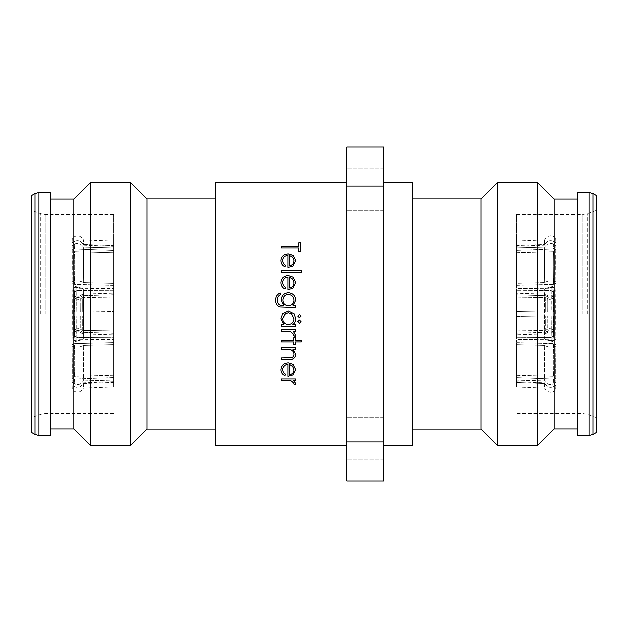 <?xml version="1.0" encoding="UTF-8"?>
<svg xmlns="http://www.w3.org/2000/svg" width="628" height="628" viewBox="0 0 628 628"><rect width="100%" height="100%" fill="white"/><g stroke="black" fill="none" stroke-linecap="round" stroke-linejoin="round"><path stroke-width="0.47" stroke-dasharray="3.14 2.35" d="M516.632 334.763L516.632 339.591L516.632 333.162L545.245 332.259L545.292 333.861L516.632 334.763L516.632 333.162L545.245 332.259L547.702 330.917L547.749 332.338L545.292 333.861L545.245 332.259L549.657 330.391C552.059 330.532 553.409 331.639 553.708 333.711C553.417 331.639 552.067 330.532 549.657 330.391L547.702 330.917L547.749 332.338A3.941 3.941 0 0 1 553.763 335.564L553.708 333.711L553.763 335.564M549.657 315.805L545.245 315.876L549.657 315.805M549.657 299.423C552.059 299.242 553.409 298.112 553.708 296.031C553.417 298.112 552.067 299.242 549.657 299.423L545.245 297.625L549.657 299.423M516.632 293.237L516.632 288.409L516.632 294.838L545.245 295.741L545.292 294.139L545.245 295.741L549.657 297.609C552.059 297.468 553.409 296.361 553.708 294.289C553.417 296.361 552.067 297.468 549.657 297.609L547.702 297.083L547.749 295.662L545.292 294.139L516.632 293.237L516.632 294.838L545.245 295.741L547.702 297.083L547.749 295.662A3.941 3.941 0 0 0 553.763 292.436L553.708 294.289L553.763 292.436M549.657 312.195L553.708 312.257L549.657 312.195M549.657 328.577C552.059 328.758 553.409 329.888 553.708 331.969C553.417 329.888 552.067 328.758 549.657 328.577L547.702 329.072L549.657 328.577M113.55 334.834L113.55 333.225L82.755 332.259L113.55 333.225L113.55 334.834L82.708 333.861L82.755 332.259L82.708 333.861L80.251 332.338L80.298 330.917L82.755 332.259L78.343 330.391L80.298 330.917L80.251 332.338A3.941 3.941 0 0 0 74.237 335.564L74.292 333.711C74.583 331.639 75.933 330.532 78.343 330.391C75.941 330.532 74.591 331.639 74.292 333.711L74.237 335.564M74.292 331.969C74.583 329.888 75.933 328.758 78.343 328.577C75.941 328.758 74.591 329.888 74.292 331.969L74.19 335.226L76.812 337.456L113.55 337.252L113.55 316.363L113.55 337.252L113.55 316.363L113.55 337.252L76.812 337.456L74.19 335.124L74.292 331.969A24.649 0.675 -89.1 0 1 74.237 324.778A24.649 0.675 -89.1 0 0 74.292 331.969M74.292 312.257L113.55 311.637L113.55 290.748L113.55 311.637L113.55 290.748L113.55 311.637L74.292 312.257A24.649 0.675 -90.9 0 1 74.237 303.222A24.649 0.675 -90.9 0 0 74.292 312.257M113.55 293.166L113.55 294.775L82.755 295.741L113.55 294.775L113.55 293.166L82.708 294.139L82.755 295.741L82.708 294.139L80.251 295.662L80.298 297.083L82.755 295.741L78.343 297.609L80.298 297.083L80.251 295.662A3.941 3.941 0 0 1 74.237 292.436L74.292 294.289C74.583 296.361 75.933 297.468 78.343 297.609C75.941 297.468 74.591 296.361 74.292 294.289L74.237 292.436M74.292 296.031C74.583 298.112 75.933 299.242 78.343 299.423C75.941 299.242 74.591 298.112 74.292 296.031L74.19 292.774L76.812 290.544L74.19 292.876L74.292 296.031A24.649 0.675 -90.9 0 0 74.237 303.222A24.649 0.675 -90.9 0 1 74.292 296.031M74.292 315.743L78.343 315.805L74.292 315.743A24.649 0.675 -89.1 0 0 74.237 324.778A24.649 0.675 -89.1 0 1 74.292 315.743M553.88 339.175L553.708 333.711L553.88 339.175A2.63 2.63 0 0 1 551.274 341.891L551.188 339.246L553.81 336.867L551.188 339.246L516.632 339.591C516.632 342.951 516.632 342.951 516.632 339.591C516.632 342.951 516.632 342.951 516.632 339.591L551.188 339.246L551.274 341.891L516.632 342.127M516.632 316.331L545.245 315.876A22.671 0.62 -90.9 0 1 545.292 323.93A22.671 0.62 -90.9 0 0 545.245 315.876L516.632 316.331L516.632 337.26L516.632 316.331L516.632 324.378L516.632 316.331L553.81 315.743L516.632 316.331M551.188 337.456L553.81 335.124L553.708 331.969L553.81 335.226L551.188 337.456L516.632 337.26L516.632 330.83L545.245 330.375L547.702 329.072L545.245 330.375A22.671 0.62 -90.9 0 0 545.292 323.93A22.671 0.62 -90.9 0 1 545.245 330.375L516.632 330.83L516.632 324.378L516.632 337.26L551.188 337.456A30.89 0.84 -90.9 0 0 551.274 327.942A30.89 0.84 -90.9 0 1 551.188 337.456M516.632 297.17L545.245 297.625A22.671 0.62 -89.1 0 1 545.292 304.07A22.671 0.62 -89.1 0 0 545.245 297.625L516.632 297.17L516.632 311.669L545.245 312.124A22.671 0.62 -89.1 0 0 545.292 304.07A22.671 0.62 -89.1 0 1 545.245 312.124L516.632 311.669L516.632 297.17M551.188 312.21L516.632 311.669L551.188 312.21A30.89 0.84 -89.1 0 0 551.274 300.058A30.89 0.84 -89.1 0 1 551.188 312.21M553.88 288.825L553.81 291.133L553.88 288.825A2.63 2.63 0 0 0 551.274 286.109L551.188 288.754L553.81 291.133L553.708 294.289L553.81 291.133L551.188 288.754L516.632 288.409C516.632 285.049 516.632 285.049 516.632 288.409C516.632 285.049 516.632 285.049 516.632 288.409L551.188 288.754L551.274 286.109L516.632 285.873M551.188 290.544L553.81 292.876L553.708 296.031L553.81 292.774L551.188 290.544L516.632 290.74L551.188 290.544A30.89 0.84 -89.1 0 1 551.274 300.058A30.89 0.84 -89.1 0 0 551.188 290.544M74.12 339.175L74.292 333.711L74.12 339.175A2.63 2.63 0 0 0 76.726 341.891L76.812 339.246L74.19 336.867L76.812 339.246L113.55 339.615L113.55 333.225L113.55 339.615C113.55 342.966 113.55 342.966 113.55 339.615C113.55 342.966 113.55 342.966 113.55 339.615L76.812 339.246L76.726 341.891L113.55 342.142M82.755 330.375L113.55 330.862L82.755 330.375A22.671 0.62 -89.1 0 1 82.708 323.93A22.671 0.62 -89.1 0 0 82.755 330.375L80.298 329.072L82.755 330.375M80.298 315.837L82.755 315.876A22.671 0.62 -89.1 0 0 82.708 323.93A22.671 0.62 -89.1 0 1 82.755 315.876L80.298 315.837A21.234 0.581 -89.1 0 0 80.251 323.169A21.234 0.581 -89.1 0 1 80.298 315.837M82.755 312.124A22.671 0.62 -90.9 0 1 82.708 304.07A22.671 0.62 -90.9 0 0 82.755 312.124L80.298 312.163L82.755 312.124M80.298 298.928L78.343 299.423L82.755 297.625L113.55 297.138L82.755 297.625A22.671 0.62 -90.9 0 0 82.708 304.07A22.671 0.62 -90.9 0 1 82.755 297.625L80.298 298.928A21.234 0.581 -90.9 0 0 80.251 304.831A21.234 0.581 -90.9 0 1 80.298 298.928M74.12 288.825L74.292 294.289L74.12 288.825A2.63 2.63 0 0 1 76.726 286.109L76.812 288.754L74.19 291.133L76.812 288.754L113.55 288.385L113.55 294.775L113.55 288.385C113.55 285.034 113.55 285.034 113.55 288.385C113.55 285.034 113.55 285.034 113.55 288.385L76.812 288.754L76.726 286.109L113.55 285.858M80.298 312.163L78.343 312.195L80.298 312.163A21.234 0.581 -90.9 0 1 80.251 304.831A21.234 0.581 -90.9 0 0 80.298 312.163M80.298 329.072L78.343 328.577L80.298 329.072A21.234 0.581 -89.1 0 1 80.251 323.169A21.234 0.581 -89.1 0 0 80.298 329.072M113.55 246.357L113.55 250.517L74.52 249.049L74.677 244.889L74.52 249.049L71.985 246.521L72.149 242.165L71.985 246.521L74.52 249.049L113.55 250.517L113.55 246.357L74.677 244.889L72.149 242.165M113.55 337.008L74.52 337.008L71.985 338.013L72.118 339.528C76.506 340.988 80.251 340.823 83.351 339.026L113.55 339.026L113.55 288.974L113.55 339.026L113.55 288.974L113.55 339.026L83.351 339.026A70.98 2.669 -90 0 0 83.351 288.974A70.98 2.669 -90 0 1 83.351 339.026C80.258 340.823 76.514 340.988 72.118 339.528L71.985 338.013A68.35 2.567 90 0 0 71.985 289.987L74.52 290.992A65.72 2.473 -90 0 1 74.677 314A65.72 2.473 -90 0 1 74.52 337.008A65.72 2.473 -90 0 0 74.52 290.992L71.985 289.987L72.118 288.472L71.985 289.987A68.35 2.567 90 0 1 71.985 338.013L74.52 337.008L113.55 337.008M516.632 246.27L516.632 250.439L553.48 249.049L553.323 244.889L553.48 249.049L556.015 246.521L555.851 242.165L556.015 246.521L553.48 249.049L516.632 250.439L516.632 246.27L553.323 244.889L555.851 242.165M516.632 337.008L553.48 337.008L556.015 338.013L555.882 339.528C551.494 340.988 547.749 340.823 544.649 339.026L516.632 339.026L516.632 288.974L516.632 339.026L516.632 288.974L516.632 339.026L544.649 339.026A70.98 2.669 90 0 1 544.649 288.974A70.98 2.669 90 0 0 544.649 339.026C547.742 340.823 551.486 340.988 555.882 339.528L556.015 338.013A68.35 2.567 -90 0 1 556.015 289.987L553.48 290.992A65.72 2.473 90 0 0 553.323 314A65.72 2.473 90 0 0 553.48 337.008A65.72 2.473 90 0 1 553.48 290.992L556.015 289.987L555.882 288.472L556.015 289.987A68.35 2.567 -90 0 0 556.015 338.013L553.48 337.008L516.632 337.008M289.131 312.917L285.002 314M291.73 314L289.257 312.932M346.86 189.13L346.86 168.1L346.86 189.13M383.661 189.13L383.661 168.1L383.661 189.13M346.86 438.87L346.86 417.84L346.86 438.87M383.661 438.87L383.661 417.84L383.661 438.87M596.6 432.3L596.6 195.701M31.4 432.3L31.4 195.701M50.852 435.455L50.852 192.545M73.853 428.877L73.853 199.123M90.416 445.44L90.416 182.56M130.64 445.44L130.64 182.56M147.07 429.01L147.07 198.99M215.42 445.44L215.42 182.56M346.86 314L346.86 445.44L346.86 314M383.661 314L383.661 445.44L383.661 314M412.58 445.44L412.58 182.56M480.93 429.01L480.93 198.99M497.36 445.44L497.36 182.56M537.584 445.44L537.584 182.56M554.147 428.877L554.147 199.123M577.148 435.455L577.148 192.545M516.632 314L516.632 214.368L516.632 314M113.55 314L113.55 214.368L113.55 314M383.661 441.916L346.86 441.916L346.86 480.93L383.661 480.93L383.661 147.07L346.86 147.07L346.86 186.084L383.661 186.084M346.86 441.916L346.86 186.084M577.148 314L577.148 199.123L577.148 314M215.42 314L215.42 198.99L215.42 314M31.4 314L31.4 417.84L31.4 314M295.545 380.427L295.545 378.825L281.14 378.825L281.14 380.427M293.425 380.364L295.796 383.394M293.771 383.92L294.03 383.08M280.889 369.586L280.889 369.554C281.266 365.457 283.738 363.243 288.307 362.913L293.111 364.452L295.796 369.625M287.962 376.243L287.962 364.554M282.655 369.358C282.686 371.462 283.699 373.048 285.693 374.115L285.661 374.162M289.736 364.727L289.736 374.618C292.483 373.935 293.912 372.286 294.03 369.68M295.545 349.325L295.545 347.59L281.14 347.59L281.14 349.325M292.946 349.294L295.804 354.577M281.14 359.663L281.14 357.96L291.196 357.764C293.088 357.293 294.037 356.115 294.03 354.239M301.361 341.97L301.361 340.211L295.545 340.211L295.545 337.731L293.778 337.731L293.778 340.211L281.14 340.211L281.14 341.97M295.545 341.938L295.545 344.403M293.778 344.434L293.778 341.938M295.545 331.513L295.545 329.747L281.14 329.747L281.14 331.498M293.425 331.498L295.804 334.975M293.778 335.54L294.03 334.638M281.14 326.238L281.14 324.472L283.628 324.472M280.889 318.6L282.443 314M294.226 314L295.804 318.655M292.884 324.472L295.545 324.472L295.545 326.23M282.655 318.663C282.922 322.211 284.806 324.142 288.315 324.472C291.847 324.15 293.755 322.227 294.03 318.679M297.821 316.025L297.876 315.601M297.821 316.017L299.894 314.44M299.462 314.377L301.11 316.025M297.821 321.575L299.462 319.935L301.11 321.575M295.545 305.789L295.545 307.563L279.696 307.037C276.877 305.742 275.511 303.489 275.582 300.294L275.582 300.278M280.127 292.986L280.127 294.752C278.188 295.969 277.262 297.758 277.348 300.121M283.903 305.797L281.14 300.058M295.804 300.113L293.025 305.797M294.03 300.262C293.739 296.754 291.839 294.83 288.323 294.501C284.884 294.815 283.079 296.699 282.906 300.16M284.861 289.006L284.861 289.029C282.231 287.616 280.904 285.457 280.889 282.537L280.889 282.522M295.804 282.561L292.962 288.236L287.962 289.744M287.962 277.215L287.962 289.775M287.962 277.254C284.704 277.505 282.938 279.193 282.655 282.317M285.677 287.483L284.861 289.029M294.03 282.663L292.679 279.075L289.736 277.427L289.736 288.04M301.361 272.152L281.14 272.152M281.14 270.48L281.14 272.191M301.361 270.48L301.361 272.191M284.861 266.68L284.861 266.727C282.231 265.385 280.904 263.336 280.889 260.589L280.889 260.534M295.804 260.573L292.962 265.974L287.962 267.387M287.962 255.58L287.962 267.434M287.962 255.635C284.704 255.871 282.938 257.449 282.655 260.385M285.669 265.251L284.861 266.727M294.03 260.714L292.679 257.347L289.736 255.8L289.736 265.785M298.834 248.013L281.14 248.076L281.14 246.482M298.834 248.076L298.834 251.757M300.859 242.84L300.859 251.757M300.859 251.82L298.834 251.82M298.834 246.553L298.834 242.84M516.632 382.428L516.632 377.561C516.632 383.088 516.632 383.088 516.632 377.561C516.632 383.088 516.632 383.088 516.632 377.561L516.632 382.428C516.632 388.481 516.632 388.481 516.632 382.428C516.632 388.481 516.632 388.481 516.632 382.428L544.649 383.48C547.742 387.947 551.486 388.497 555.882 385.121L556.015 381.479L553.48 378.951L556.015 381.479L555.882 385.121C551.494 388.497 547.749 387.947 544.649 383.48L516.632 382.428M516.632 380.081L516.632 342.676L516.632 380.081L516.632 342.676L516.632 380.081L544.649 380.827L516.632 380.081M516.632 283.306L516.632 247.919L516.632 285.324L516.632 283.306L544.649 282.561L516.632 283.306M516.632 245.572L516.632 250.439L516.632 245.572C516.632 239.519 516.632 239.519 516.632 245.572C516.632 239.519 516.632 239.519 516.632 245.572L544.649 244.52L544.484 239.967L544.649 244.52C547.742 240.053 551.486 239.504 555.882 242.879L555.702 238.224L555.882 242.879C551.494 239.504 547.749 240.053 544.649 244.52L516.632 245.572M113.55 382.342L113.55 377.483C113.55 383.009 113.55 383.009 113.55 377.483C113.55 383.009 113.55 383.009 113.55 377.483L113.55 382.342C113.55 388.394 113.55 388.394 113.55 382.342C113.55 388.394 113.55 388.394 113.55 382.342L83.351 383.48C80.258 387.947 76.514 388.497 72.118 385.121L71.985 381.479L74.52 378.951L71.985 381.479L72.118 385.121C76.506 388.497 80.251 387.947 83.351 383.48L113.55 382.342M113.55 380.019L113.55 342.621L113.55 380.019L113.55 342.621L113.55 380.019L83.351 380.827L113.55 380.019M113.55 283.369L113.55 247.981L113.55 285.379L113.55 283.369L83.351 282.561L113.55 283.369M113.55 245.658L113.55 250.517L113.55 245.658C113.55 239.606 113.55 239.606 113.55 245.658C113.55 239.606 113.55 239.606 113.55 245.658L83.351 244.52L83.516 239.967L83.351 244.52C80.258 240.053 76.514 239.504 72.118 242.879L72.299 238.224L72.118 242.879C76.506 239.504 80.251 240.053 83.351 244.52L113.55 245.658M555.882 346.24L556.015 344.733L553.48 343.657A65.72 1.751 91.5 0 0 553.48 376.196L556.015 378.7L555.882 382.342C551.494 385.765 547.749 385.254 544.649 380.827A70.98 1.884 91.5 0 1 544.649 345.439A70.98 1.884 91.5 0 0 544.649 380.827C547.742 385.254 551.486 385.757 555.882 382.342L556.015 378.7A68.35 1.821 -88.5 0 1 556.015 344.733L555.882 346.24A72.291 1.923 91.5 0 0 555.882 382.342A72.291 1.923 91.5 0 1 555.882 346.24C551.494 347.59 547.749 347.323 544.649 345.439C547.742 347.323 551.486 347.59 555.882 346.24M516.632 344.694L544.649 345.439L516.632 344.694M516.632 375.214L553.48 376.196A65.72 1.751 91.5 0 1 553.48 343.657L556.015 344.733A68.35 1.821 -88.5 0 0 556.015 378.7L553.48 376.196L516.632 375.214M516.632 342.676L553.48 343.657L516.632 342.676M555.882 288.472A72.291 2.716 90 0 0 555.882 339.528A72.291 2.716 90 0 1 555.882 288.472C551.494 287.012 547.749 287.177 544.649 288.974C547.742 287.177 551.486 287.012 555.882 288.472M516.632 288.974L544.649 288.974L516.632 288.974M516.632 290.992L553.48 290.992L516.632 290.992M555.882 245.658L556.015 249.3L553.48 251.804A65.72 1.751 88.5 0 0 553.48 284.343L556.015 283.267L555.882 281.76C551.494 280.41 547.749 280.677 544.649 282.561A70.98 1.884 88.5 0 1 544.649 247.173A70.98 1.884 88.5 0 0 544.649 282.561C547.742 280.677 551.486 280.41 555.882 281.76L556.015 283.267A68.35 1.821 -91.5 0 1 556.015 249.3L555.882 245.658A72.291 1.923 88.5 0 0 555.882 281.76A72.291 1.923 88.5 0 1 555.882 245.658C551.494 242.235 547.749 242.746 544.649 247.173C547.742 242.746 551.486 242.243 555.882 245.658M516.632 247.919L544.649 247.173L516.632 247.919M516.632 285.324L553.48 284.343A65.72 1.751 88.5 0 1 553.48 251.804L556.015 249.3A68.35 1.821 -91.5 0 0 556.015 283.267L553.48 284.343L516.632 285.324M516.632 252.786L553.48 251.804L516.632 252.786M516.632 377.561L553.48 378.951L553.323 383.111L553.48 378.951L516.632 377.561M544.649 383.48L544.484 388.033L544.649 383.48M555.882 385.121L555.702 389.776L555.882 385.121M556.015 381.479L555.851 385.835L556.015 381.479M72.118 346.24L71.985 344.733L74.52 343.657A65.72 1.751 -91.5 0 1 74.52 376.196L71.985 378.7L72.118 382.342C76.506 385.765 80.251 385.254 83.351 380.827A70.98 1.884 -91.5 0 0 83.351 345.439A70.98 1.884 -91.5 0 1 83.351 380.827C80.258 385.254 76.514 385.757 72.118 382.342L71.985 378.7A68.35 1.821 88.5 0 0 71.985 344.733L72.118 346.24A72.291 1.923 -91.5 0 1 72.118 382.342A72.291 1.923 -91.5 0 0 72.118 346.24C76.506 347.59 80.251 347.323 83.351 345.439C80.258 347.323 76.514 347.59 72.118 346.24M113.55 344.631L83.351 345.439L113.55 344.631M113.55 375.159L74.52 376.196A65.72 1.751 -91.5 0 0 74.52 343.657L71.985 344.733A68.35 1.821 88.5 0 1 71.985 378.7L74.52 376.196L113.55 375.159M113.55 342.621L74.52 343.657L113.55 342.621M72.118 288.472A72.291 2.716 -90 0 1 72.118 339.528A72.291 2.716 -90 0 0 72.118 288.472C76.506 287.012 80.251 287.177 83.351 288.974C80.258 287.177 76.514 287.012 72.118 288.472M113.55 288.974L83.351 288.974L113.55 288.974M113.55 290.992L74.52 290.992L113.55 290.992M72.118 245.658L71.985 249.3L74.52 251.804A65.72 1.751 -88.5 0 1 74.52 284.343L71.985 283.267L72.118 281.76C76.506 280.41 80.251 280.677 83.351 282.561A70.98 1.884 -88.5 0 0 83.351 247.173A70.98 1.884 -88.5 0 1 83.351 282.561C80.258 280.677 76.514 280.41 72.118 281.76L71.985 283.267A68.35 1.821 91.5 0 0 71.985 249.3L72.118 245.658A72.291 1.923 -88.5 0 1 72.118 281.76A72.291 1.923 -88.5 0 0 72.118 245.658C76.506 242.235 80.251 242.746 83.351 247.173C80.258 242.746 76.514 242.243 72.118 245.658M113.55 247.981L83.351 247.173L113.55 247.981M113.55 285.379L74.52 284.343A65.72 1.751 -88.5 0 0 74.52 251.804L71.985 249.3A68.35 1.821 91.5 0 1 71.985 283.267L74.52 284.343L113.55 285.379M113.55 252.841L74.52 251.804L113.55 252.841M113.55 377.483L74.52 378.951L74.677 383.111L74.52 378.951L113.55 377.483M83.351 383.48L83.516 388.033L83.351 383.48M72.118 385.121L72.299 389.776L72.118 385.121M71.985 381.479L72.149 385.835L71.985 381.479M113.55 290.748L76.812 290.544L113.55 290.748M553.708 315.743A24.649 0.675 89.1 0 1 553.763 324.778A24.649 0.675 89.1 0 0 553.708 315.743M553.708 296.031A24.649 0.675 90.9 0 1 553.763 303.222A24.649 0.675 90.9 0 0 553.708 296.031M553.708 312.257A24.649 0.675 90.9 0 0 553.763 303.222A24.649 0.675 90.9 0 1 553.708 312.257M553.708 331.969A24.649 0.675 89.1 0 0 553.763 324.778A24.649 0.675 89.1 0 1 553.708 331.969M553.81 335.124A28.26 0.769 -90.9 0 0 553.88 326.591A28.26 0.769 -90.9 0 1 553.81 335.124M547.749 323.169A21.234 0.581 -90.9 0 0 547.702 315.837A21.234 0.581 -90.9 0 1 547.749 323.169A21.234 0.581 -90.9 0 1 547.702 329.072A21.234 0.581 -90.9 0 0 547.749 323.169M553.81 312.257A28.26 0.769 -89.1 0 0 553.88 301.409A28.26 0.769 -89.1 0 1 553.81 312.257L553.81 292.774L553.81 312.257M547.749 304.831A21.234 0.581 -89.1 0 0 547.702 298.928A21.234 0.581 -89.1 0 1 547.749 304.831A21.234 0.581 -89.1 0 1 547.702 312.163A21.234 0.581 -89.1 0 0 547.749 304.831M553.81 292.876A28.26 0.769 -89.1 0 1 553.88 301.409A28.26 0.769 -89.1 0 0 553.81 292.876M553.81 315.743A28.26 0.769 -90.9 0 1 553.88 326.591A28.26 0.769 -90.9 0 0 553.81 315.743L553.81 335.226L553.81 315.743M551.188 315.79A30.89 0.84 -90.9 0 1 551.274 327.942A30.89 0.84 -90.9 0 0 551.188 315.79M74.19 315.743A28.26 0.769 90.9 0 0 74.12 326.591A28.26 0.769 90.9 0 1 74.19 315.743L74.19 335.226L74.19 315.743M76.726 327.942A30.89 0.84 -89.1 0 1 76.812 315.79A30.89 0.84 -89.1 0 0 76.726 327.942A30.89 0.84 -89.1 0 0 76.812 337.456A30.89 0.84 -89.1 0 1 76.726 327.942M74.19 292.876A28.26 0.769 89.1 0 0 74.12 301.409A28.26 0.769 89.1 0 1 74.19 292.876M76.726 300.058A30.89 0.84 -90.9 0 1 76.812 290.544A30.89 0.84 -90.9 0 0 76.726 300.058A30.89 0.84 -90.9 0 0 76.812 312.21A30.89 0.84 -90.9 0 1 76.726 300.058M74.19 312.257A28.26 0.769 89.1 0 1 74.12 301.409A28.26 0.769 89.1 0 0 74.19 312.257L74.19 292.774L74.19 312.257M74.19 335.124A28.26 0.769 90.9 0 1 74.12 326.591A28.26 0.769 90.9 0 0 74.19 335.124M592.965 434.395L592.965 193.605M587.219 314L587.219 213.575L587.219 314M582.729 314L582.729 214.368L582.729 314M45.271 314L45.271 214.368L45.271 314M40.781 314L40.781 213.575L40.781 314M35.035 434.395L35.035 193.605M38.975 435.455L38.975 192.545M589.025 435.455L589.025 192.545M383.661 168.1L346.86 168.1L383.661 168.1M383.661 417.84L346.86 417.84L383.661 417.84M516.632 214.368L582.729 214.368L587.219 213.575L596.6 210.16M596.6 417.84L587.219 414.425L582.729 413.632L516.632 413.632M113.55 413.632L45.271 413.632L40.781 414.425L31.4 417.84M113.55 214.368L45.271 214.368L40.781 213.575L31.4 210.16M383.661 459.9L346.86 459.9L383.661 459.9M383.661 210.16L346.86 210.16L383.661 210.16M516.632 241.011L544.484 239.967L546.878 236.944L549.39 235.9C551.918 235.524 554.022 236.301 555.702 238.224M516.632 381.73L553.323 383.111L555.851 385.835M516.632 386.989L544.484 388.033L546.878 391.056L549.39 392.1C551.918 392.476 554.022 391.699 555.702 389.776M113.55 241.097L83.516 239.967C80.439 235.139 76.695 234.566 72.299 238.224M113.55 381.643L74.677 383.111L72.149 385.835M113.55 386.903L83.516 388.033C80.439 392.861 76.695 393.434 72.299 389.776"/><path stroke-width="0.94" d="M288.362 312.862L285.002 314L282.655 318.671C282.922 322.219 284.806 324.15 288.315 324.48C291.847 324.158 293.755 322.227 294.03 318.686L291.73 314L288.362 312.862M282.443 314L288.385 311.096L294.226 314L295.804 318.663C295.812 321.104 294.838 323.043 292.884 324.48L295.545 324.48L295.545 326.238L281.14 326.238L281.14 324.48L283.628 324.48L280.889 318.608L282.443 314L288.385 311.096L294.226 314M285.308 313.788L282.655 318.671M592.965 193.605L596.6 195.701L596.6 432.3L592.965 434.395L592.965 193.605L589.025 192.545L589.025 435.455L592.965 434.395M35.035 434.395L35.035 193.605L31.4 195.701L31.4 432.3L35.035 434.395L38.975 435.455L50.852 435.455L50.852 192.545L38.975 192.545L38.975 435.455M50.852 199.123L73.853 199.123L73.853 428.877L90.416 445.44L130.64 445.44L130.64 182.56L147.07 198.99L147.07 429.01L130.64 445.44M73.853 199.123L90.416 182.56L90.416 445.44M295.545 378.896L295.545 380.427L293.425 380.427L295.804 383.433L295.309 384.736L293.771 383.92L294.03 383.151L290.929 380.701L281.14 380.427L281.14 378.896L295.545 378.896M285.693 374.178L284.861 375.568C282.231 374.312 280.904 372.326 280.889 369.617C281.266 365.504 283.738 363.29 288.307 362.968L293.111 364.499L295.804 369.656L292.962 374.853L287.962 376.243L287.962 364.601C284.704 364.86 282.938 366.469 282.655 369.413C282.686 371.517 283.699 373.103 285.693 374.178M295.545 347.622L295.545 349.325L292.946 349.325L295.804 354.577C295.191 358.329 292.758 360.025 288.495 359.663L281.14 359.663L281.14 357.999L291.196 357.803C293.088 357.332 294.037 356.154 294.03 354.286C293.857 351.916 292.585 350.353 290.214 349.592L281.14 349.325L281.14 347.622L295.545 347.622M301.361 340.235L301.361 341.97L295.545 341.97L295.545 344.434L293.778 344.434L293.778 341.97L281.14 341.97L281.14 340.235L293.778 340.235L293.778 337.754L295.545 337.754L295.545 340.235L301.361 340.235M295.545 329.763L295.545 331.513L293.425 331.513L295.804 334.991L295.309 336.514L293.771 335.556L294.03 334.661L290.929 331.827L281.14 331.513L281.14 329.763L295.545 329.763M301.11 316.025L299.462 317.666L297.821 316.025L299.462 314.377L301.11 316.025M301.11 321.575L299.462 323.216L297.821 321.575L299.462 319.935L301.11 321.575L299.462 323.208L297.821 321.575M346.86 182.56L215.42 182.56L215.42 445.44L346.86 445.44M383.661 182.56L412.58 182.56L412.58 445.44L383.661 445.44M412.58 198.99L480.93 198.99L480.93 429.01L497.36 445.44L537.584 445.44L537.584 182.56L554.147 199.123L554.147 428.877L537.584 445.44M480.93 198.99L497.36 182.56L497.36 445.44M589.025 192.545L577.148 192.545L577.148 435.455L589.025 435.455M383.661 186.084L346.86 186.084L346.86 147.07L383.661 147.07L383.661 480.93L346.86 480.93L346.86 441.916L383.661 441.916M346.86 186.084L346.86 441.916M298.834 248.013L281.14 248.013L281.14 246.482L298.834 246.482L298.834 242.84L300.859 242.84L300.859 251.757L298.834 251.757L298.834 248.013M285.693 265.22L284.861 266.68C282.231 265.338 280.904 263.289 280.889 260.534C281.266 256.452 283.738 254.277 288.307 254.002L293.111 255.478L295.804 260.573L292.962 265.927L287.962 267.387L287.962 255.58C284.704 255.808 282.938 257.394 282.655 260.33C282.686 262.465 283.699 264.09 285.693 265.22M301.361 270.48L301.361 272.152L281.14 272.152L281.14 270.48L301.361 270.48M285.693 287.459L284.861 289.006C282.231 287.593 280.904 285.426 280.889 282.506C281.266 278.149 283.738 275.825 288.307 275.519L293.111 277.105L295.804 282.545L292.962 288.205L287.962 289.744L287.962 277.215C284.704 277.466 282.938 279.162 282.655 282.286C282.686 284.547 283.699 286.274 285.693 287.459M295.545 305.789L295.545 307.555L279.696 307.029C276.877 305.734 275.511 303.481 275.582 300.278C275.504 296.816 277.019 294.383 280.127 292.986L280.127 294.736C278.188 295.953 277.254 297.751 277.348 300.106C277.388 303.952 279.327 305.852 283.157 305.789L283.903 305.789L281.14 300.051C281.517 295.592 283.935 293.15 288.393 292.734C292.891 293.166 295.364 295.623 295.804 300.106L293.025 305.789L295.545 305.789L293.025 305.797M295.545 380.364L293.425 380.427M295.804 383.363L295.309 384.666L293.771 383.849M294.03 383.151L290.929 380.631L281.14 380.364M284.861 375.568L284.861 375.505C282.231 374.249 280.904 372.271 280.889 369.554M295.804 369.594L292.962 374.79L287.962 376.18M287.962 364.601L287.962 364.554C284.704 364.813 282.938 366.414 282.655 369.358L282.655 369.413M285.693 374.115L284.861 375.505M294.03 369.735L292.679 366.297L289.736 364.727L289.736 374.673C292.483 373.99 293.912 372.341 294.03 369.735L292.679 366.352L289.736 364.774M295.545 349.294L292.946 349.325M295.804 354.537C295.191 358.29 292.758 359.977 288.495 359.616L281.14 359.616M294.03 354.286L294.03 354.239C293.857 351.876 292.585 350.314 290.214 349.553L281.14 349.294M301.361 341.938L295.545 341.97M295.545 344.403L293.778 344.403M293.778 341.97L281.14 341.938M295.545 331.498L293.425 331.498M295.804 334.975L295.309 336.49L293.771 335.533M294.03 334.661L290.929 331.812L281.14 331.498M283.628 324.48L280.889 318.6M295.804 318.655C295.812 321.096 294.838 323.035 292.884 324.472L292.884 324.472M295.545 326.23L281.14 326.23M294.03 318.679L291.73 314M301.11 316.017L299.462 317.658L297.821 316.017M275.582 300.294C275.504 296.832 277.019 294.406 280.127 293.001M277.348 300.106L277.348 300.121C277.388 303.968 279.327 305.86 283.157 305.797L283.903 305.797M281.14 300.066C281.525 295.607 283.942 293.174 288.393 292.758C292.891 293.182 295.364 295.639 295.804 300.121M282.906 300.16L282.906 300.145C283.079 303.662 284.924 305.538 288.425 305.789C291.863 305.546 293.739 303.701 294.03 300.262L294.03 300.247C293.739 296.738 291.839 294.815 288.323 294.485C284.884 294.799 283.079 296.683 282.906 300.145C283.087 303.669 284.924 305.553 288.425 305.797L288.425 305.789C291.871 305.53 293.739 303.685 294.03 300.247M280.889 282.537C281.266 278.188 283.738 275.857 288.307 275.559L293.111 277.144L295.804 282.576M282.655 282.286L282.655 282.317C282.686 284.578 283.699 286.297 285.693 287.491M289.736 288.009L289.736 288.04C292.483 287.271 293.912 285.481 294.03 282.663L292.679 279.044L289.736 277.395L289.736 288.009C292.483 287.239 293.912 285.45 294.03 282.631M281.14 270.519L301.361 270.519M280.889 260.589C281.266 256.507 283.738 254.332 288.307 254.057L293.111 255.541L295.804 260.628M282.655 260.33L282.655 260.385C282.686 262.512 283.699 264.137 285.693 265.267M289.736 265.738L289.736 265.785C292.483 265.055 293.912 263.368 294.03 260.714L292.679 257.284L289.736 255.745L289.736 265.738C292.483 265.008 293.912 263.313 294.03 260.659M298.834 242.91L300.859 242.91M281.14 246.553L298.834 246.482M50.852 428.877L73.853 428.877M147.07 429.01L215.42 429.01M412.58 429.01L480.93 429.01M554.147 428.877L577.148 428.877M554.147 199.123L577.148 199.123M497.36 182.56L537.584 182.56M147.07 198.99L215.42 198.99M90.416 182.56L130.64 182.56M35.035 193.605L38.975 192.545"/></g></svg>
